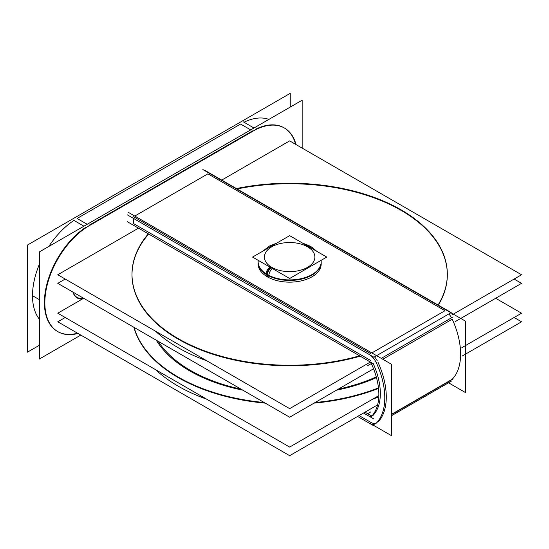 <?xml version="1.0" encoding="UTF-8"?>
<svg xmlns="http://www.w3.org/2000/svg" width="549" height="549" viewBox="0 0 549 549"><rect width="100%" height="100%" fill="white"/><g stroke="black" fill="none" stroke-linecap="round" stroke-linejoin="round"><path stroke-width="0.82" d="M268.88 119.407A63.066 36.412 120 0 0 244.01 122.242A63.066 36.412 120 0 1 268.88 119.407M77.1 218.461L240.606 124.053L250.715 129.893L240.606 124.053L77.1 218.461L87.209 224.294L77.1 218.461M73.937 220.41A63.066 36.412 120 0 0 48.827 246.453A63.066 36.412 120 0 1 73.937 220.41M39.343 264.35A63.066 36.412 120 0 0 32.501 295.698A63.066 36.412 120 0 0 39.343 319.147A63.066 36.412 120 0 1 32.501 295.698A63.066 36.412 120 0 1 39.343 264.35M284.258 127.931A63.066 36.412 -60 0 1 295.595 144.305A63.066 36.412 -60 0 0 255.903 129.111A63.066 36.412 -60 0 1 284.032 127.8M57.686 331.562A63.066 36.412 -60 0 0 77.533 333.195A63.066 36.412 -60 0 1 44.394 302.561A63.066 36.412 -60 0 1 85.829 227.279A63.066 36.412 -60 0 0 44.394 302.561A63.066 36.412 -60 0 0 57.46 331.431M88.993 225.323L252.499 130.923L88.993 225.323M134.773 216.059L207.906 173.834L444.985 310.713L207.906 173.834L134.773 216.059M133.585 218.461L133.585 223.608L370.664 360.487L133.585 223.608L133.585 218.461M73.058 292.164A23.758 13.718 120 0 0 83.592 298.299A23.758 13.718 120 0 1 73.058 292.164M373.08 415.373A54.66 31.554 -120 0 0 373.258 363.699A54.66 31.554 -120 0 1 373.08 415.373M370.664 415.415A4.207 2.429 -120 0 0 371.989 415.819A4.207 2.429 -120 0 1 370.664 415.415M370.177 415.133L365.023 412.155L370.177 415.133M359.08 415.586L370.204 422.009L359.08 415.586M376.182 423.258A12.613 7.281 60 0 1 370.664 422.277A12.613 7.281 60 0 0 376.202 423.252M377.911 362.093A63.066 36.412 60 0 1 377.911 422.167A63.066 36.412 60 0 0 377.911 362.093M374.528 356.864A12.613 7.281 60 0 1 377.211 360.7A12.613 7.281 60 0 0 374.528 356.864M370.664 353.618L133.585 216.745L370.664 353.618M321.035 260.384A31.533 18.206 180 0 1 303.185 278.672A31.533 18.206 180 0 1 267.363 275.097A31.533 18.206 180 0 1 266.793 274.761A31.533 18.206 180 0 1 258.126 262.23L258.126 263.945A31.533 18.206 0 0 0 267.363 276.82A31.533 18.206 0 0 0 301.73 280.765A31.533 18.206 0 0 0 321.192 263.945A31.533 18.206 0 0 0 321.165 263.156A31.533 18.206 0 0 1 302.355 280.608A31.533 18.206 0 0 1 267.363 276.82L267.363 274.575L267.363 276.82A31.533 18.206 0 0 1 258.16 263.156M452.232 379.256A63.066 36.412 -120 0 0 452.232 319.182A63.066 36.412 -120 0 1 452.232 379.256L391.389 414.385L452.232 379.256M451.532 317.796A12.613 7.281 -120 0 0 448.849 313.953A12.613 7.281 -120 0 1 451.532 317.796M155.573 369.669A157.666 91.024 0 0 0 206.726 399.198A157.666 91.024 0 0 1 155.573 369.669M372.599 399.198A157.666 91.024 0 0 0 378.789 396.872A157.666 91.024 0 0 1 372.599 399.198M378.522 388.397A157.666 91.024 180 0 1 314.055 403.138A157.666 91.024 180 0 0 378.522 388.397M265.27 403.138A157.666 91.024 180 0 1 133.894 327.286A157.666 91.024 180 0 0 265.27 403.138M155.573 331.225A157.666 91.024 0 0 0 206.726 360.755A157.666 91.024 0 0 1 155.573 331.225M132 274.493A157.666 91.024 180 0 1 148.662 234.032A157.666 91.024 180 0 0 178.178 339.124A157.666 91.024 180 0 0 360.206 356.164A157.666 91.024 180 0 1 132 274.761M447.325 274.761A157.666 91.024 180 0 1 438.294 305.127A157.666 91.024 180 0 0 401.147 210.391A157.666 91.024 180 0 0 237.058 188.945A157.666 91.024 180 0 1 447.325 274.493M39.343 345.3L27.45 352.17L27.45 245.06L290.256 93.33L290.256 107.062M250.152 132.899A63.066 36.412 -60 0 1 284.485 128.061A63.066 36.412 -60 0 1 296.048 144.565M77.985 333.456A63.066 36.412 -60 0 1 57.906 331.692A63.066 36.412 -60 0 1 48.799 279.352A63.066 36.412 -60 0 1 92.239 224.067M243.427 121.905L253.988 128.006M73.374 220.087L83.935 226.181M256.225 129.296L86.172 227.471M80.813 335.089L39.343 359.032L39.343 251.929L302.149 100.199L302.149 148.086M128.528 212.449L391.389 364.213L391.389 435.618L374.219 425.701M204.653 170.238L451.216 312.587L373.917 357.214L127.354 214.865M202.849 169.538L465.71 321.302L465.71 392.707L448.54 382.79M127.354 221.727L373.917 364.083M368.729 361.125A4.207 2.429 60 0 1 371.831 364.749M371.021 362.944A54.66 31.554 60 0 1 371.021 416.801M371.831 415.922A4.207 2.429 60 0 1 371.282 416.478A4.207 2.429 60 0 1 368.729 415.97M373.917 419.011L363.541 413.013M377.609 404.894L289.659 455.67L57.775 321.789L65.207 317.494M462.018 356.157L521.55 321.789L514.118 317.494M378.467 387.896A157.666 91.024 180 0 1 315.133 402.513M264.193 402.513A157.666 91.024 180 0 1 134.073 327.389M378.837 395.603L289.659 447.085L57.775 313.204L83.64 298.272M461.846 347.675L521.55 313.204L495.685 298.272M376.47 377.588A141.361 81.616 180 0 1 336.489 390.181M242.836 390.181A141.361 81.616 180 0 1 156.28 340.208M373.553 368.784L289.659 417.219L57.775 283.339L65.207 279.05M455.176 321.659L521.55 283.339L514.118 279.05M359.602 355.814A157.666 91.024 180 0 1 132 274.232A157.666 91.024 180 0 1 148.36 233.853M236.393 188.561A157.666 91.024 180 0 1 447.325 274.232A157.666 91.024 180 0 1 438.054 304.99M370.198 362.141L289.659 408.634L57.775 274.754L138.492 228.158M221.727 180.099L289.659 140.88L521.55 274.761L451.834 315.009M451.216 381.246L391.389 415.785M357.591 416.444L373.917 425.873M376.676 422.744A12.613 7.281 60 0 1 375.482 423.759A12.613 7.281 60 0 1 368.729 422.86M453.062 316.91L381.26 358.367M453.062 379.05L391.389 414.66M375.763 361.537A63.066 36.412 60 0 1 375.763 423.677M368.736 354.222L368.729 354.229A12.613 7.281 60 0 1 376.676 363.527M266.011 275.982L266.011 273.745A31.533 18.206 180 0 0 300.811 278.734A31.533 18.206 180 0 0 321.192 261.708A31.533 18.206 180 0 0 321.103 260.343M309.464 247.091A6.307 3.864 123.2 0 1 312.038 247.318A6.307 3.864 123.2 0 0 312.038 247.318L316.725 251.284L310.638 246.46L302.561 243.104L309.204 245.684A6.307 3.404 117 0 0 307.117 245.739M266.032 274.774A6.307 3.864 -56.8 0 1 270.005 267.15M289.659 235.658L326.765 257.076L289.659 278.501L252.561 257.076L289.659 235.658M268.832 276.387A6.307 3.404 -63 0 1 272.331 268.488M268.811 277.602L268.811 275.365A31.533 18.206 180 0 1 258.126 261.708A31.533 18.206 180 0 1 258.215 260.343M82.233 299.081A24.204 13.979 -60 0 1 72.893 292.068M158.16 341.3A140.215 80.95 0 0 0 241.004 389.124A140.215 80.95 0 0 1 158.16 341.3M338.321 389.124A140.215 80.95 0 0 0 376.271 376.868A140.215 80.95 0 0 1 338.321 389.124M382.811 359.259L452.232 319.182L382.811 359.259M371.851 352.932L444.985 310.713L371.851 352.932M267.384 274.589A6.307 3.644 -60 0 1 271.158 267.816M271.824 267.377A25.227 14.562 180 0 1 271.824 246.782A25.227 14.562 180 0 1 307.502 246.782A25.227 14.562 180 0 1 307.502 267.377A25.227 14.562 180 0 1 271.824 267.377A25.227 14.562 180 0 1 271.824 246.782A25.227 14.562 180 0 1 307.502 246.782A25.227 14.562 180 0 1 307.502 267.377A25.227 14.562 180 0 1 271.824 267.377M310.713 246.501L310.652 246.467A6.307 3.644 120 0 0 308.284 246.405M321.192 263.945L321.192 262.23A31.533 18.206 180 0 1 301.73 279.05A31.533 18.206 180 0 1 267.363 275.097L267.363 276.82M32.055 295.437L39.343 299.644M370.664 363.918L367.693 365.634L370.664 363.918M370.664 411.976L367.693 413.692L370.664 411.976M266.814 275.269A6.307 3.733 -58.7 0 1 270.678 267.541M311.249 246.817A6.307 3.733 121.3 0 0 308.764 246.686M267.363 275.097A31.533 18.206 180 0 1 266.793 274.761M321.076 260.363L321.192 261.942L321.076 260.363M258.133 261.942L258.25 260.363L258.133 261.942M262.6 251.284L276.765 243.104L269.662 245.918L262.6 251.284M321.192 264.467L321.192 261.708M321.192 262.182L321.083 264.055M258.243 264.055L258.126 262.182M258.126 264.467L258.126 261.708"/></g></svg>
